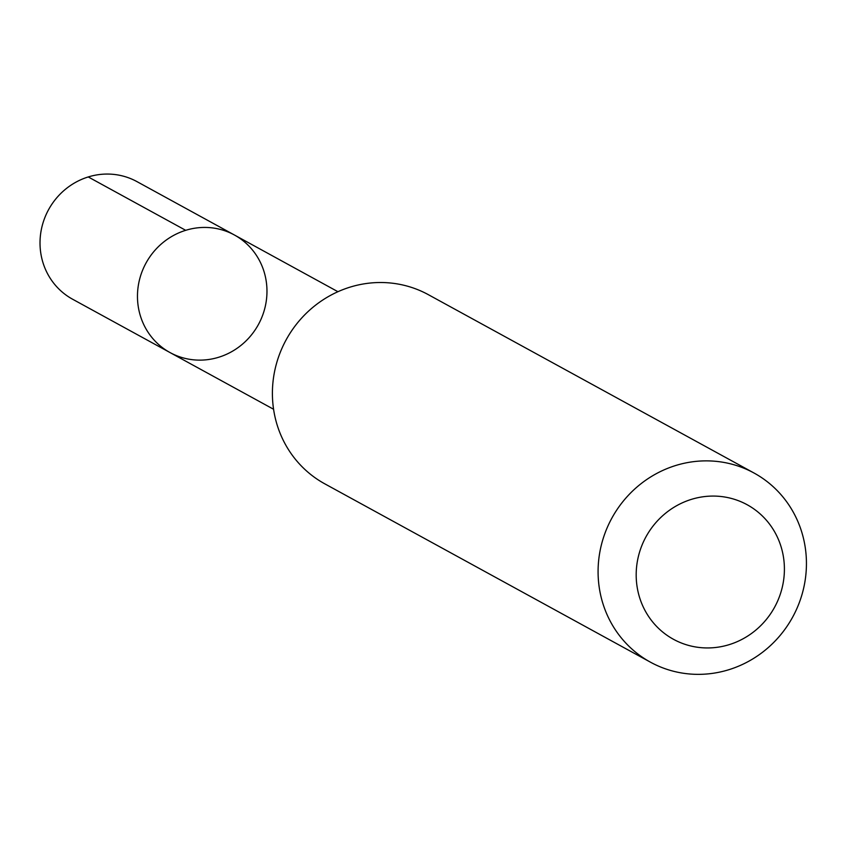 <?xml version="1.0" encoding="UTF-8"?>
<svg xmlns="http://www.w3.org/2000/svg" width="848" height="848" viewBox="0 0 848 848"><rect width="100%" height="100%" fill="white"/><g stroke="black" fill="none" stroke-linecap="round" stroke-linejoin="round"><path stroke-width="1.27" d="M200.647 360.124A67.024 64.056 -61.3 0 1 170.035 352.567A67.024 64.056 -61.3 0 1 146.036 263.007A67.024 64.056 -61.3 0 1 234.419 235.002A67.024 64.056 -61.3 0 1 264.587 309.181A67.024 64.056 -61.3 0 1 200.647 360.124M136.984 181.631A67.034 64.066 118.7 0 0 106.35 174.063A67.034 64.066 118.7 0 0 42.4 225.027A67.034 64.066 118.7 0 0 72.589 299.217L170.035 352.567A67.024 64.056 -61.3 0 1 146.036 263.007A67.024 64.056 -61.3 0 1 234.419 235.002L136.984 181.631M754.052 473.036L428.378 294.691A107.834 103.064 118.7 0 0 379.109 282.522A107.834 103.064 118.7 0 0 276.236 364.492A107.834 103.064 118.7 0 0 324.795 483.837L650.48 662.193A107.834 103.064 118.7 0 0 792.657 617.111A107.834 103.064 118.7 0 0 754.052 473.036A107.834 103.064 118.7 0 0 704.794 460.877A107.834 103.064 118.7 0 0 601.921 542.837A107.834 103.064 118.7 0 0 650.48 662.193M712.087 496.08A76.702 73.31 118.7 0 0 645.233 610.878A76.702 73.31 118.7 0 0 773.556 609.065A76.702 73.31 118.7 0 0 712.087 496.08M185.691 230.317L88.245 176.946M337.939 291.712L234.419 235.002M273.575 409.255L170.035 352.567"/></g></svg>
